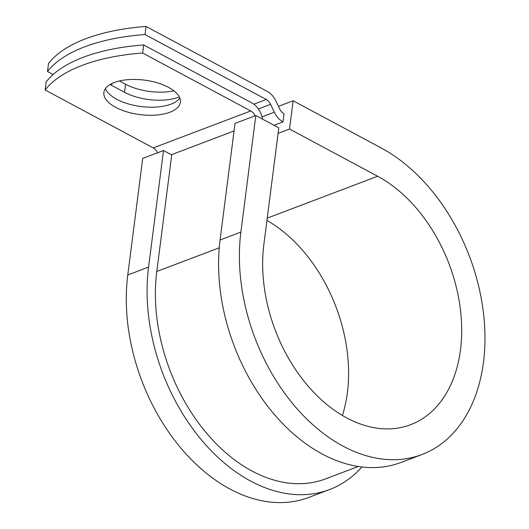 <?xml version="1.0" encoding="UTF-8"?>
<svg xmlns="http://www.w3.org/2000/svg" width="529" height="529" viewBox="0 0 529 529"><rect width="100%" height="100%" fill="white"/><g stroke="black" fill="none" stroke-linecap="round" stroke-linejoin="round"><path stroke-width="0.79" d="M114.35 82.471A38.564 17.391 -172.7 0 0 103.876 92.456A38.564 17.391 -172.7 0 0 126.894 111.87A38.564 17.391 -172.7 0 0 169.902 112.234A38.564 17.391 -172.7 0 0 180.376 102.256A38.564 17.391 -172.7 0 0 157.351 82.841A38.564 17.391 -172.7 0 0 114.35 82.471M105.45 88.555A38.564 17.391 -172.7 0 0 132.177 104.934A38.564 17.391 -172.7 0 0 170.933 104.167A38.564 17.391 -172.7 0 0 179.827 98.083M262.596 119.144A18.237 12.425 -110.8 0 0 251.771 102.871L143.67 44.952A166.218 74.966 7.3 0 0 46.162 81.916L45.13 89.99L153.231 147.915A9.119 6.216 -110.8 0 1 157.576 152.769M143.67 44.952L142.632 53.019L250.739 110.945A9.119 6.216 -110.8 0 1 255.077 115.798M173.902 90.809A38.564 17.391 7.3 0 1 125.565 84.237L119.422 80.944M266.239 99.485A9.119 6.216 69.2 0 1 270.584 104.339L274.333 112.194A18.237 12.425 -110.8 0 0 283.015 121.895L284.047 113.828A9.119 6.216 -110.8 0 1 279.709 108.974L275.959 101.118A18.237 12.425 69.2 0 0 267.277 91.411L146.037 26.45A166.218 74.966 -172.7 0 0 48.536 63.42L47.498 71.488A166.218 74.966 -172.7 0 1 145.006 34.524L266.239 99.485L253.827 104.193M179.318 96.939A38.564 17.391 7.3 0 1 124.533 92.304L111.672 85.414A38.564 17.391 7.3 0 1 110.058 84.508M53.145 74.516L47.498 71.488M142.632 53.019A166.218 74.966 -172.7 0 0 45.13 89.99M146.037 26.45L145.006 34.524M283.015 121.895L274.062 125.294M358.239 466.492L325.54 478.89A157.007 106.984 -110.8 0 1 204.333 430.487A157.007 106.984 -110.8 0 1 156.789 271.489L171.72 154.911L163.514 150.514L142.711 158.402L127.78 274.981A168.407 114.753 -110.8 0 0 178.769 445.524A168.407 114.753 -110.8 0 0 308.777 497.439L329.58 489.55A168.407 114.753 -110.8 0 1 199.572 437.635A168.407 114.753 -110.8 0 1 148.576 267.092L163.514 150.514M240.887 232.092L255.818 115.514L235.015 123.402L220.084 239.981A168.407 114.753 -110.8 0 0 271.073 410.524A168.407 114.753 -110.8 0 0 401.081 462.439L421.884 454.556A168.407 114.753 -110.8 0 1 291.876 402.635A168.407 114.753 -110.8 0 1 240.887 232.092L220.084 239.981M267.238 218.12L377.66 176.256A136.489 93.005 -110.8 0 1 460.164 307.508A136.489 93.005 -110.8 0 1 410.57 424.714A136.489 93.005 -110.8 0 1 305.2 382.632A136.489 93.005 -110.8 0 1 263.872 244.411L278.803 127.833L255.818 115.514M377.66 176.256L289.522 129.03L293.139 100.775L381.277 148.001A168.407 114.753 -110.8 0 1 483.076 309.948A168.407 114.753 -110.8 0 1 421.884 454.556M266.94 220.454A136.489 93.005 -110.8 0 1 342.389 415.483M361.915 466.995A168.407 114.753 -110.8 0 1 329.58 489.55M293.139 100.775L278.452 106.342M278.095 133.361L289.522 129.03M250.739 110.945L153.231 147.915M270.584 104.339L258.357 108.974M274.333 112.194L262.06 116.843M234.049 130.961L171.376 154.726M219.257 247.803L156.789 271.489M124.533 92.304L125.565 84.237M111.672 85.414L111.917 83.516M148.576 267.092L127.78 274.981"/></g></svg>
